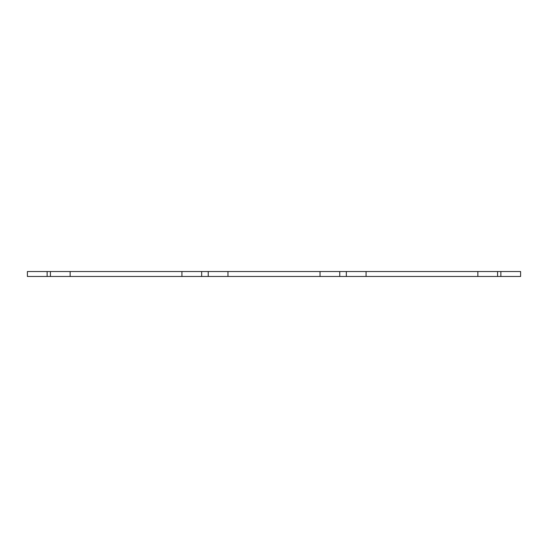 <?xml version="1.0" encoding="UTF-8"?>
<svg xmlns="http://www.w3.org/2000/svg" width="548" height="548" viewBox="0 0 548 548"><rect width="100%" height="100%" fill="white"/><g stroke="black" fill="none" stroke-linecap="round" stroke-linejoin="round"><path stroke-width="0.41" stroke-dasharray="2.74 2.06" d="M47.128 276.466L27.4 276.466L27.4 271.534L520.6 271.534L520.6 276.466L47.128 276.466L47.128 271.534M477.856 276.466L477.856 271.534M366.064 276.466L366.064 271.534M320.032 276.466L320.032 271.534M227.968 276.466L227.968 271.534M181.936 276.466L181.936 271.534M70.144 276.466L70.144 271.534M500.872 276.466L500.872 271.534"/><path stroke-width="0.82" d="M477.856 276.466L27.4 276.466L27.4 271.534L520.6 271.534L520.6 276.466L477.856 276.466L477.856 271.534M366.064 276.466L366.064 271.534M320.032 276.466L320.032 271.534M227.968 276.466L227.968 271.534M181.936 276.466L181.936 271.534M70.144 276.466L70.144 271.534M500.872 276.466L500.872 271.534M497.584 276.466L497.584 271.534M346.336 276.466L346.336 271.534M339.76 276.466L339.76 271.534M208.24 276.466L208.24 271.534M201.664 276.466L201.664 271.534M50.416 276.466L50.416 271.534M47.128 276.466L47.128 271.534"/></g></svg>
